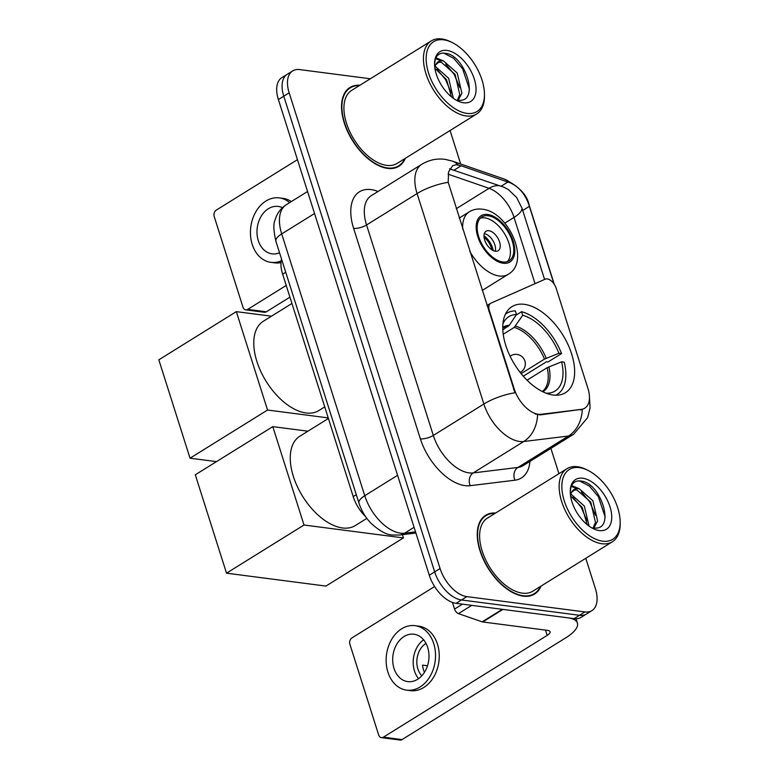 <?xml version="1.0" encoding="UTF-8"?>
<svg xmlns="http://www.w3.org/2000/svg" width="779" height="779" viewBox="0 0 779 779"><rect width="100%" height="100%" fill="white"/><g stroke="black" fill="none" stroke-linecap="round" stroke-linejoin="round"><path stroke-width="1.17" d="M488.725 311.064L489.387 310.655A9.562 5.336 -121.9 0 1 490.556 303.343A9.562 5.336 -121.9 0 1 490.926 303.148L545.271 279.145A9.562 5.336 -121.9 0 1 547.228 278.901A9.562 5.336 -121.9 0 1 556.157 288.269L587.931 388.429A25.814 14.392 58.1 0 1 584.776 408.177A25.814 14.392 58.1 0 1 581.28 409.374L540.159 414.905L535.231 414.029M553.08 395.011A50.664 28.258 58.1 0 0 565.447 392.704A50.664 28.258 58.1 0 0 567.833 344.221A50.664 28.258 58.1 0 0 524.316 304.326A50.664 28.258 58.1 0 0 511.949 306.634A50.664 28.258 58.1 0 0 509.573 355.117A50.664 28.258 58.1 0 0 553.08 395.011M489.387 310.655L514.237 388.994A25.814 14.392 58.1 0 0 538.338 414.272A25.814 14.392 58.1 0 0 541.142 414.292L581.28 409.374M365.653 516.691A28.677 15.999 -121.9 0 1 353.199 496.593L282.641 274.179A28.677 15.999 -121.9 0 1 281.54 259.047M495.619 513.02A46.37 25.863 58.1 0 0 485.658 515.279A46.37 25.863 58.1 0 0 483.477 559.643A46.37 25.863 58.1 0 0 523.303 596.149A46.37 25.863 58.1 0 0 534.608 594.036A46.37 25.863 58.1 0 0 541.035 586.1M359.917 85.242A46.37 25.863 58.1 0 0 349.966 87.491A46.37 25.863 58.1 0 0 347.775 131.855A46.37 25.863 58.1 0 0 387.601 168.371A46.37 25.863 58.1 0 0 398.906 166.258A46.37 25.863 58.1 0 0 405.333 158.322M589.382 395.498L590.092 407.826L587.609 417.671L573.636 434.254A38.239 21.325 -121.9 0 1 568.456 436.036L523.722 441.518A38.239 21.325 -121.9 0 1 519.574 441.479A38.239 21.325 -121.9 0 1 483.866 404.028A33.458 11.519 -17.6 0 1 514.958 392.772L448.198 182.305L448.548 171.945L452.599 165.752L456.143 164.72L461.139 165.781L510.411 182.909C518.824 186.794 524.9 193.854 528.649 204.079L553.976 283.897M449.532 168.819L503.633 187.116L508.288 189.492L516.613 197.486L522.008 208.207L544.589 279.447M591.904 610.629L581.124 617.328A28.677 15.999 58.1 0 1 574.123 618.633L456.066 603.326A28.677 15.999 58.1 0 1 429.287 575.233L278.385 99.546A28.677 15.999 58.1 0 1 281.891 77.608L287.276 74.258A28.677 15.999 58.1 0 0 283.78 96.197L434.672 571.883A28.677 15.999 58.1 0 0 461.46 599.966L579.518 615.283A28.677 15.999 58.1 0 0 586.509 613.979A28.677 15.999 58.1 0 1 579.518 615.283L461.46 599.966A28.677 15.999 58.1 0 1 434.672 571.883L283.78 96.197A28.677 15.999 58.1 0 1 287.276 74.258L292.67 70.908A28.677 15.999 58.1 0 0 289.165 92.847L440.067 568.534A28.677 15.999 58.1 0 0 466.845 596.617L584.902 611.934A28.677 15.999 58.1 0 0 591.904 610.629A28.677 15.999 58.1 0 0 595.399 588.681L585.769 558.3M448.198 182.305A33.458 11.519 162.4 0 0 417.096 193.562L483.866 404.028L433.319 435.442A38.239 21.325 58.1 0 0 469.026 472.892A38.239 21.325 58.1 0 0 473.184 472.931L517.918 467.449L568.456 436.036A33.458 26.885 -97 0 0 582.293 409.491L580.306 409.988M370.346 78.767L299.662 69.594A28.677 15.999 58.1 0 0 292.67 70.908M558.923 473.681L550.899 448.383M460.681 163.989L450.067 130.521M347.97 89.293A46.37 25.863 58.1 0 0 347.453 89.468M483.671 517.081A46.37 25.863 58.1 0 0 483.146 517.246M452.424 602.41L454.547 609.081L462.473 604.153M502.377 609.266A4.781 2.668 58.1 0 0 502.942 609.402L567.91 617.825A38.239 13.165 -17.6 0 1 577.405 623.025A38.239 13.165 -17.6 0 1 565.807 637.806L402.042 739.592A4.781 3.613 97.4 0 1 400.065 740.05L381.428 737.635A4.781 3.613 -82.6 0 0 383.404 737.168L547.17 635.391A9.562 3.291 162.4 0 0 550.062 631.691A9.562 3.291 162.4 0 0 547.695 630.396L482.717 621.963A4.781 2.668 -121.9 0 1 482.162 621.837L458.442 613.628A4.781 2.668 -121.9 0 1 454.547 609.081M434.614 586.529L351.923 637.923A4.781 3.613 -82.6 0 0 349.907 644.301L378.672 734.986A4.781 3.613 -82.6 0 0 381.428 737.635M393.989 668.382A23.896 18.053 -82.6 0 0 407.768 681.615A23.896 18.053 -82.6 0 0 424.974 671.488A23.896 18.053 -82.6 0 0 427.681 647.437A23.896 18.053 -82.6 0 0 413.912 634.213A23.896 18.053 -82.6 0 0 396.706 644.34A23.896 18.053 -82.6 0 0 393.989 668.382M423.61 639.812A23.896 18.053 -82.6 0 0 414.496 671.04A23.896 18.053 -82.6 0 0 418.566 678.675M426.006 643.405A19.124 14.441 -82.6 0 0 417.865 668.947A19.124 14.441 -82.6 0 0 421.799 675.812M424.487 672.287A19.124 14.441 97.4 0 1 423.455 669.677A19.124 14.441 97.4 0 1 422.53 665.13L427.505 665.772M406.657 690.145L410.387 690.632A32.504 24.548 -82.6 0 0 433.786 676.863A32.504 24.548 -82.6 0 0 437.477 644.155A32.504 24.548 -82.6 0 0 418.742 626.16L415.022 625.673A32.504 24.548 -82.6 0 0 391.613 639.452A32.504 24.548 -82.6 0 0 387.923 672.15A32.504 24.548 -82.6 0 0 406.657 690.145A32.504 24.548 -82.6 0 0 430.057 676.376A32.504 24.548 -82.6 0 0 433.747 643.668A32.504 24.548 -82.6 0 0 415.022 625.673M579.333 467.604A41.112 22.932 58.1 0 0 564.288 500.926A41.112 22.932 58.1 0 0 602.673 541.181A41.112 22.932 58.1 0 0 620.162 522.115A41.112 22.932 58.1 0 0 588.018 470.399A41.112 22.932 58.1 0 0 579.333 467.604M588.018 470.399L586.538 469.659A43.02 23.993 58.1 0 0 577.443 466.728A43.02 23.993 58.1 0 0 566.946 468.695A43.02 23.993 58.1 0 0 564.921 509.856A43.02 23.993 58.1 0 0 601.875 543.732A43.02 23.993 58.1 0 0 612.372 541.765A43.02 23.993 58.1 0 0 620.172 523.78L620.162 522.115M566.946 468.695L487.43 518.113A43.02 23.993 58.1 0 0 485.405 559.283A43.02 23.993 58.1 0 0 522.349 593.15A43.02 23.993 58.1 0 0 532.846 591.193L612.372 541.765M494.996 513.419A45.883 25.59 58.1 0 0 485.911 515.679A45.883 25.59 58.1 0 0 483.749 559.585A45.883 25.59 58.1 0 0 523.167 595.721A45.883 25.59 58.1 0 0 534.355 593.627A45.883 25.59 58.1 0 0 540.412 586.49M570.851 494.032L584.338 506.097L589.08 526.117M570.598 495.999L582.195 507.431L587.191 524.666M570.325 493.497L575.934 488.637L579.099 488.647L592.897 500.78L597.6 521.005L593.939 527.909M573.208 490.147L576.957 489.981L590.755 502.114L595.468 522.329L593.17 527.802M575.934 488.637A21.608 12.055 58.1 0 0 574.181 489.416A21.608 12.055 58.1 0 0 570.51 495.415M599.314 530.567A29.251 16.32 58.1 0 0 610.015 506.856A29.251 16.32 58.1 0 0 582.702 478.209A29.251 16.32 58.1 0 0 570.257 491.646A29.251 16.32 58.1 0 0 593.247 528.639A29.251 16.32 58.1 0 0 599.314 530.567M593.306 527.821C616.296 532.047 601.456 483.516 581.757 481.169C576.08 480.088 572.429 482.298 570.803 487.8L570.267 492.124M578.193 480.916L579.907 481.101L589.421 486.115L598.34 496.661L605.176 517.071M571.25 486.408L576.733 488.501M581.348 491.851L589.781 501.978L595.526 515.377M572.789 497.168L581.222 507.295L586.967 520.693M571.582 485.638L579.109 488.647M516.107 315.086L521.56 311.697A47.801 26.661 58.1 0 1 561.513 353.588L558.894 353.247A43.78 24.422 58.1 0 0 522.709 315.31L514.228 327.394L503.224 334.23M521.122 373.628L544.472 359.109L558.894 353.247M547.588 393.736L547.423 393.21A43.78 24.422 58.1 0 0 561.601 361.807L547.189 367.659L527.032 380.191M328.417 418.459L299.808 436.24A52.583 29.329 58.1 0 0 297.325 486.554A52.583 29.329 58.1 0 0 342.487 527.958A52.583 29.329 58.1 0 0 355.312 525.552L366.851 518.386M561.513 353.588L548.036 361.972L546.478 361.768L523.274 376.189M502.815 329.819L509.31 325.301L516.496 314.502L515.347 310.889A47.801 26.661 58.1 0 0 506.73 313.265A47.801 26.661 58.1 0 0 505.444 314.161M555.816 395.216A47.801 26.661 58.1 0 0 557.189 394.456A47.801 26.661 58.1 0 0 564.23 362.147L561.601 361.807M516.496 314.502A43.78 24.422 58.1 0 0 503.516 322.584A43.78 24.422 58.1 0 0 502.942 323.791M522.709 315.31L521.56 311.697M546.196 393.239L547.423 393.21M402.412 534.676L403.434 537.909L325.934 586.081L226.514 573.178L195.305 474.791L272.806 426.629L307.939 431.186M272.806 426.629L304.014 525.017L226.514 573.178M403.434 537.909L304.014 525.017M502.815 261.968A25.814 14.392 58.1 0 0 509.106 260.799A25.814 14.392 58.1 0 0 510.323 236.095A25.814 14.392 58.1 0 0 488.16 215.773A25.814 14.392 58.1 0 0 481.86 216.952A25.814 14.392 58.1 0 0 480.643 241.646A25.814 14.392 58.1 0 0 502.815 261.968M507.295 261.637A25.814 14.392 58.1 0 0 506.175 236.612A25.814 14.392 58.1 0 0 484.791 217.867A25.814 14.392 58.1 0 0 480.302 218.208M291.94 303.469L263.331 321.25A52.583 29.329 58.1 0 0 260.848 371.564A52.583 29.329 58.1 0 0 306.011 412.967A52.583 29.329 58.1 0 0 318.835 410.572L324.746 406.901M495.376 251.237A11.471 6.398 58.1 0 0 498.171 250.711A11.471 6.398 58.1 0 0 498.706 239.737A11.471 6.398 58.1 0 0 488.861 230.701A11.471 6.398 58.1 0 0 486.057 231.227A11.471 6.398 58.1 0 0 485.521 242.201A11.471 6.398 58.1 0 0 495.376 251.237M495.21 251.208A11.471 6.398 58.1 0 0 492.834 240.526A11.471 6.398 58.1 0 0 484.304 233.651M483.983 235.686A15.298 8.53 -121.9 0 1 493.243 250.595M484.051 237.264A13.379 7.469 -121.9 0 1 491.87 249.835M216.494 461.626L190.037 458.198L158.828 359.81L236.329 311.639L271.462 316.196M236.329 311.639L267.538 410.027L190.037 458.198M328.232 417.904L267.538 410.027M289.934 297.15L266.34 311.804A4.781 3.613 97.4 0 1 264.373 312.272L245.726 309.857A4.781 3.613 -82.6 0 0 247.703 309.39L286.214 285.455M297.451 159.656L216.221 210.145A4.781 3.613 -82.6 0 0 214.206 216.513L242.98 307.208A4.781 3.613 -82.6 0 0 245.726 309.857M282.436 207.691A23.896 18.053 -82.6 0 0 278.21 206.435A23.896 18.053 -82.6 0 0 261.004 216.552A23.896 18.053 -82.6 0 0 258.287 240.604A23.896 18.053 -82.6 0 0 272.066 253.837A23.896 18.053 -82.6 0 0 279.544 252.756M291.356 201.566A32.504 24.548 -82.6 0 0 283.05 198.382L279.32 197.895A32.504 24.548 -82.6 0 0 255.911 211.664A32.504 24.548 -82.6 0 0 252.221 244.372A32.504 24.548 -82.6 0 0 270.956 262.367A32.504 24.548 -82.6 0 0 281.17 260.887M289.652 202.618A32.504 24.548 -82.6 0 0 279.32 197.895M270.956 262.367L274.685 262.854A32.504 24.548 -82.6 0 0 280.985 262.601M443.641 39.826A41.112 22.932 58.1 0 0 428.586 73.148A41.112 22.932 58.1 0 0 466.981 113.403A41.112 22.932 58.1 0 0 484.46 94.337A41.112 22.932 58.1 0 0 452.326 42.621A41.112 22.932 58.1 0 0 443.641 39.826M452.326 42.621L450.837 41.881A43.02 23.993 58.1 0 0 441.742 38.95A43.02 23.993 58.1 0 0 431.254 40.917A43.02 23.993 58.1 0 0 429.229 82.077A43.02 23.993 58.1 0 0 466.173 115.954A43.02 23.993 58.1 0 0 476.67 113.987A43.02 23.993 58.1 0 0 484.47 96.002L484.46 94.337M431.254 40.917L351.728 90.335A43.02 23.993 58.1 0 0 349.703 131.495A43.02 23.993 58.1 0 0 386.647 165.372A43.02 23.993 58.1 0 0 397.144 163.415L476.67 113.987M359.294 85.632A45.883 25.59 58.1 0 0 350.209 87.9A45.883 25.59 58.1 0 0 348.057 131.807A45.883 25.59 58.1 0 0 387.465 167.943A45.883 25.59 58.1 0 0 398.663 165.849A45.883 25.59 58.1 0 0 404.71 158.712M435.149 66.254L448.636 78.319L453.378 98.329M434.896 68.221L446.494 79.653L451.499 96.888M434.624 65.718L440.232 60.859L443.397 60.869L457.195 73.002L461.908 93.227L458.237 100.131M437.506 62.369L441.255 62.203L455.053 74.326L459.766 94.551L457.468 100.024M440.232 60.859A21.608 12.055 58.1 0 0 438.48 61.638A21.608 12.055 58.1 0 0 434.818 67.637M463.612 102.789A29.251 16.32 58.1 0 0 474.323 79.078A29.251 16.32 58.1 0 0 447 50.431A29.251 16.32 58.1 0 0 434.555 63.868A29.251 16.32 58.1 0 0 457.546 100.861A29.251 16.32 58.1 0 0 463.612 102.789M457.604 100.043C480.594 104.269 465.754 55.737 446.055 53.391C440.388 52.31 436.737 54.52 435.101 60.022L434.565 64.336M442.501 53.138L444.205 53.323L453.719 58.337L462.638 68.873L469.474 89.283M435.549 58.629L441.031 60.723M445.646 64.073L454.079 74.2L459.824 87.589M437.087 69.389L445.52 79.516L451.265 92.915M435.889 57.85L443.417 60.869M541.142 414.292L540.159 414.905M514.237 388.994L513.575 389.403M356.285 494.675L353.199 496.593M285.727 272.261L282.641 274.179M353.608 228.354A9.562 3.291 162.4 0 0 366.558 224.975L433.319 435.442A9.562 3.291 162.4 0 1 420.368 438.82L353.608 228.354A47.801 26.661 -121.9 0 1 371.096 189.609A47.801 26.661 -121.9 0 1 376.705 190.962L378.107 191.449M371.223 195.724A38.239 21.325 58.1 0 0 366.558 224.975L417.096 193.562A38.239 21.325 -121.9 0 1 421.77 164.311L371.223 195.724M537.568 414.779A33.458 26.885 -97 0 1 523.722 441.518L473.184 472.931A9.562 7.683 83 0 0 470.195 485.687A47.801 26.661 -121.9 0 1 420.368 438.82M528.649 204.079A33.458 11.519 -17.6 0 1 529.155 205.12L554.288 284.345M510.411 182.909A33.458 22.883 -70.9 0 0 504.295 179.073C518.882 186.278 527.169 194.964 529.155 205.12M458.315 164.953A33.458 22.883 -70.9 0 0 452.093 161.019L504.295 179.073M522.008 208.207A25.814 8.881 -17.6 0 1 514.033 217.419L535.046 283.663M500.04 185.84A25.814 17.654 -70.9 0 0 489.056 188.323A30.595 17.06 -121.9 0 1 514.033 217.419L504.792 223.164M448.11 174.165L489.056 188.323L456.251 208.714M529.934 461.411A47.801 26.661 -121.9 0 1 514.929 480.205L470.195 485.687M289.165 92.847L278.385 99.546M440.067 568.534L429.287 575.233M466.845 596.617L456.066 603.326M584.902 611.934L574.123 618.633M514.929 480.205A9.562 7.683 83 0 1 517.918 467.449A38.239 21.325 58.1 0 0 523.089 465.667L573.636 434.254M377.007 192.131A9.562 6.544 109.1 0 1 376.705 190.962M529.379 206.338L522.709 210.476M507.986 181.984L501.16 186.23M461.139 165.781L454.313 170.026M314.541 213.514L281.706 233.914A19.124 6.583 162.4 0 0 275.912 241.305C273.497 230.808 273.215 223.69 275.084 219.96C276.973 213.397 280.732 208.295 286.38 204.653A38.239 21.325 58.1 0 0 281.706 233.914L364.757 495.717A38.239 21.325 58.1 0 0 400.464 533.157A38.239 21.325 58.1 0 0 404.622 533.196L414.077 527.315M397.582 475.307L364.757 495.717A19.124 6.583 162.4 0 0 358.963 503.107L275.912 241.305M415.898 533.031L399.442 535.046A19.124 15.366 -97 0 0 404.622 533.196L415.519 531.862M545.495 630.114L547.17 635.391M502.942 609.402L482.717 621.963M383.404 737.168L402.042 739.592M482.162 621.837L502.299 609.314M471.753 605.361L458.442 613.628M544.472 359.109A37.47 20.897 58.1 0 0 514.228 327.394M542.281 391.516A37.47 20.897 58.1 0 0 547.189 367.659M509.31 325.301A37.918 21.15 58.1 0 0 502.767 327.365M546.196 358.262A37.918 21.15 58.1 0 0 515.523 326.099M542.797 391.769A37.918 21.15 58.1 0 0 548.903 366.821M508.015 326.586A37.47 20.897 58.1 0 0 502.767 327.93M510.128 356.295A9.562 5.336 -121.9 0 1 510.742 355.789L510.079 356.198M520.177 372.44L520.83 372.031A9.562 5.336 -121.9 0 1 520.109 372.362M487.751 214.488A27.246 15.2 58.1 0 0 477.78 236.573A27.246 15.2 58.1 0 0 503.215 263.253A27.246 15.2 58.1 0 0 513.195 241.169A27.246 15.2 58.1 0 0 487.751 214.488M482.191 290.47L508.171 274.325A36.808 20.527 -121.9 0 1 499.193 276A36.808 20.527 -121.9 0 1 469.747 251.237M462.697 229.036A36.808 20.527 -121.9 0 1 469.318 211.8C473.145 209.463 477.449 208.597 482.24 209.2C508.366 211.44 531.083 261.686 508.171 274.325M247.703 309.39L266.34 311.804M486.972 305.563L490.556 303.343M452.093 161.019L444.897 159.325C436.659 158.312 428.947 159.968 421.77 164.311M399.442 535.046L392.577 535.007C386.666 534.959 379.354 530.927 370.638 522.894C365.273 517.139 361.378 510.537 358.963 503.107M286.38 204.653L307.549 191.498M576.041 618.75L577.405 623.025M482.766 517.636L485.911 515.679M531.21 595.584L534.355 593.627M505.503 314.025L506.73 313.265M555.972 395.216L557.189 394.456M520.83 372.031A9.562 9.562 0 0 0 524.9 361.018A9.562 9.562 0 0 0 510.742 355.789M459.221 218.071L469.318 211.8M347.064 89.858L350.209 87.9M395.508 167.806L398.663 165.849"/></g></svg>

